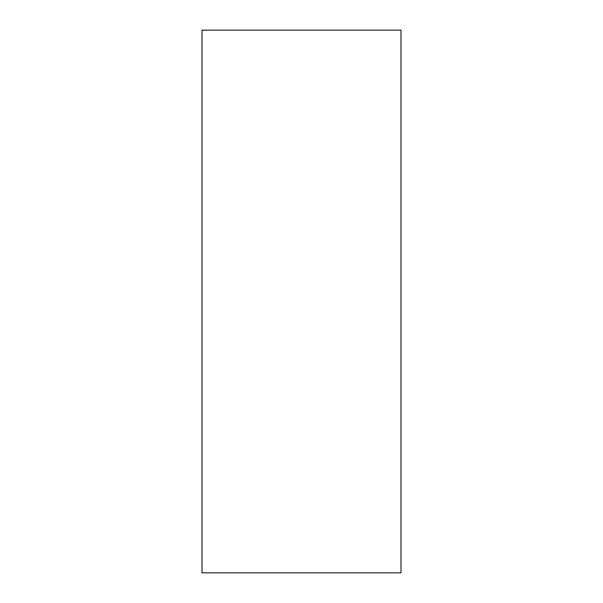 <?xml version="1.0" encoding="UTF-8"?>
<svg xmlns="http://www.w3.org/2000/svg" width="603" height="603" viewBox="0 0 603 603"><rect width="100%" height="100%" fill="white"/><g stroke="black" fill="none" stroke-linecap="round" stroke-linejoin="round"><path stroke-width="0.45" stroke-dasharray="3.02 2.26" d="M202.005 572.85L400.995 572.85L400.995 30.15L202.005 30.15L202.005 572.85"/><path stroke-width="0.9" d="M400.995 572.85L202.005 572.85L202.005 30.15L400.995 30.15L400.995 572.85"/></g></svg>
